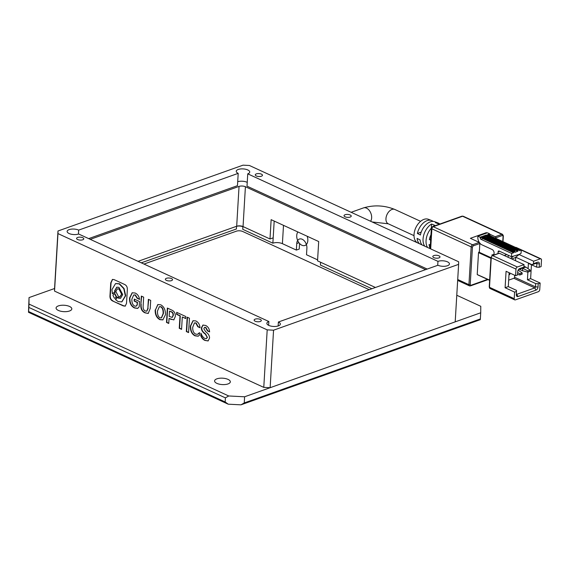 <?xml version="1.0" encoding="UTF-8"?>
<svg xmlns="http://www.w3.org/2000/svg" width="570" height="570" viewBox="0 0 570 570"><rect width="100%" height="100%" fill="white"/><g stroke="black" fill="none" stroke-linecap="round" stroke-linejoin="round"><path stroke-width="0.85" d="M58.368 310.436A7.88 3.206 -176.6 0 1 56.081 307.985A7.88 3.206 -176.6 0 1 61.04 305.32A7.88 3.206 -176.6 0 1 69.533 306.461A7.88 3.206 -176.6 0 1 71.82 308.919A7.88 3.206 -176.6 0 1 66.868 311.576A7.88 3.206 -176.6 0 1 58.368 310.436M216.878 383.368A7.88 3.206 -176.6 0 1 214.591 380.917A7.88 3.206 -176.6 0 1 219.55 378.252A7.88 3.206 -176.6 0 1 228.043 379.399A7.88 3.206 -176.6 0 1 230.33 381.85A7.88 3.206 -176.6 0 1 225.371 384.508A7.88 3.206 -176.6 0 1 216.878 383.368M54.542 291.106L57.962 233.593L267.195 329.866L263.775 387.379L54.542 291.106L54.563 288.513L29.041 297.59L28.992 304.074L228.713 395.972L244.615 396.784L480.717 312.78L480.774 306.297L456.777 295.26M480.717 312.78L480.353 318.943L244.245 402.94L244.615 396.784M244.245 402.94L240.946 404.835L228.221 404.187L225.164 401.971L28.614 311.534L28.5 312.289L29.041 297.59M28.992 304.074L28.856 307.43L225.407 397.867L228.713 395.972M225.407 397.867L225.164 401.971M28.856 307.43L28.614 311.534M240.946 404.835L480.239 319.699L480.353 318.943M28.5 312.289L228.221 404.187M430.642 240.184L429.388 239.55A14.165 8.956 -65.3 0 1 430.963 234.755M440.154 223.932A13.929 8.806 114.7 0 0 438.579 223.903L435.395 222.671A13.694 8.657 -65.3 0 1 438.138 223.005L434.874 221.766A13.459 8.507 114.7 0 0 420.389 234.99L417.39 233.472A13.224 8.358 -65.3 0 1 431.611 220.526A13.224 8.358 -65.3 0 1 433.122 221.409M431.611 220.526L428.348 219.279A12.989 8.215 114.7 0 0 414.041 234.491A12.989 8.215 114.7 0 0 417.311 242.749M424.785 246.19A13.694 8.657 -65.3 0 1 423.054 239.044A13.694 8.657 -65.3 0 1 431.568 224.031L434.746 225.271A13.929 8.806 114.7 0 0 433.1 226.44M431.362 228.107A13.929 8.806 114.7 0 0 426.054 240.561A13.929 8.806 114.7 0 0 427.564 247.465M438.138 223.005A13.694 8.657 -65.3 0 1 439.648 223.882M490.97 257.676L478.864 252.104L478.522 252.624L490.934 258.338M478.864 252.104L479.341 251.933L479.84 243.511A0.898 0.591 -109.6 0 0 479.256 242.4L472.559 244.779L433.243 226.696A1.803 1.14 114.7 0 0 431.875 228.791L471.183 246.874L468.939 284.672L457.71 279.507M502.761 241.53L503.082 236.044A0.898 0.363 3.4 0 0 503.353 235.809L502.562 234.341L463.253 216.258A1.803 1.14 114.7 0 0 462.598 216.251A1.803 1.19 -109.6 0 0 461.899 216.194L432.545 226.639A1.803 1.19 70.4 0 1 433.243 226.696L462.598 216.251L501.906 234.334L495.209 236.721A0.898 0.591 70.4 0 1 495.793 237.833L495.765 238.317M489.637 280.105L477.518 274.69M477.225 274.398L478.522 252.624M487.001 232.945L486.331 232.638L470.378 238.31L479.256 242.4M495.209 236.721L489.944 234.298M486.303 233.194L486.331 232.638M480.432 243.782L479.812 244.003M430.158 248.342A14.165 8.956 -65.3 0 1 429.096 244.48L430.343 245.114M419.477 243.746A13.224 8.358 -65.3 0 1 417.098 238.403L420.097 239.92A13.459 8.507 114.7 0 0 422.071 244.936M504.215 255.495L506.801 254.576M493.848 254.334L491.803 255.061L492.672 255.46M431.568 224.031L431.319 228.15M421.216 232.111L417.39 233.472M430.706 239.079L429.388 239.55M499.32 253.244L524.051 264.623L517.346 267.009L492.623 255.631L499.32 253.244A0.898 0.591 -109.6 0 0 498.971 253.215L492.273 255.602L490.984 257.448A0.898 0.363 3.4 0 0 491.247 257.726L515.978 269.104L515.586 275.673L506.075 271.299L505.098 287.729L514.61 292.111L514.218 298.68L489.488 287.301A0.898 0.363 -176.6 0 1 489.231 287.024L490.015 288.484A1.803 1.14 114.7 0 1 489.488 287.301L491.247 257.726A1.803 1.14 114.7 0 1 492.623 255.631A0.898 0.591 -109.6 0 0 492.273 255.602M480.375 237.776L482.291 237.091L481.999 236.536L480.082 237.22L480.346 238.189A0.898 0.591 -109.6 0 0 480.938 239.3L511.689 253.451L513.599 252.767L514.332 250.9L514.952 251.078L514.874 252.311L517.745 251.292L518.094 250.764L487.343 236.621L487.051 236.066L484.343 236.764M480.082 237.22L477.859 236.201L487.435 232.795L489.651 233.814L487.742 234.498L488.034 235.054L489.944 234.37L489.651 233.814M479.306 242.421A6.306 4.161 70.4 0 1 477.817 237.02L477.859 236.201M491.803 255.061A3.042 2.002 -109.6 0 0 492.986 255.153A3.042 2.002 -109.6 0 0 494.069 252.453A3.042 2.002 -109.6 0 0 492.131 249.518L481.907 244.815A6.306 4.161 70.4 0 1 479.79 243.084M511.682 258.937L515.002 257.754L519.441 254.306L511.49 256.735L499.128 251.049A1.354 0.891 70.4 0 0 498.6 251.007A1.354 0.891 70.4 0 0 498.102 251.84L498.002 253.565M511.49 256.735L511.689 253.451M483.852 236.536L487.072 235.652L518.137 249.945L518.964 249.311L519.341 250.722L521.258 250.045L490.506 235.894A0.898 0.591 70.4 0 1 489.922 234.783L489.944 234.37M519.128 254.548L533.62 261.217L540.324 258.837L521.258 250.059L521.066 253.329L519.441 254.306M508.675 280.134L513.869 278.288A0.898 0.57 114.7 0 0 514.553 277.241L514.674 275.26M515.536 260.711L515.743 257.213M509.039 273.971L509.851 273.685L509.801 274.505L508.989 274.797M533.62 261.217L533.477 263.682L537.624 262.207A2.7 1.71 -65.3 0 1 539.391 263.988L539.199 267.28L541.108 266.596L541.5 260.027A1.803 1.14 -65.3 0 0 540.98 258.844L516.249 247.465A1.803 1.14 114.7 0 0 515.615 247.451M514.218 298.68A1.803 1.14 -65.3 0 0 514.739 299.863A1.803 1.14 -65.3 0 0 515.394 299.87L538.372 291.697A1.803 1.14 -65.3 0 0 539.74 289.603L540.132 283.026L530.62 278.652L531.447 264.751M523.951 266.247L525.911 267.145L522.476 268.171M540.132 283.026L538.222 283.71L538.023 286.995A2.7 1.71 -65.3 0 1 535.964 290.137L518.094 296.5A2.7 1.71 -65.3 0 1 516.32 294.868A2.7 1.71 -65.3 0 1 516.327 294.711L516.534 290.387L508.29 286.596L509.117 272.702M533.477 263.682L532.109 264.744L536.256 263.269A0.898 0.57 -65.3 0 1 536.847 263.86L536.648 267.145L528.411 263.354L528.091 268.677M527.884 272.132L527.435 279.785L535.672 283.582L535.479 286.867A0.898 0.57 -65.3 0 1 534.795 287.914L516.926 294.27A0.898 0.57 -65.3 0 1 516.37 293.992M509.801 274.505L509.181 273.921M518.479 269.589L522.54 268.149L523.901 267.088L524.051 264.623M515.978 269.104A1.803 1.14 -65.3 0 1 517.346 267.009M515.586 275.673L517.496 274.996L517.695 271.712A2.7 1.71 -65.3 0 1 518.992 269.026A2.7 1.71 -65.3 0 1 519.755 268.563L523.901 267.088M540.324 258.837A1.803 1.14 -65.3 0 1 540.98 258.844M532.109 264.744L515.715 257.198M536.648 267.145L539.199 267.28M530.62 278.652L527.435 279.785M538.222 283.71L535.672 283.582M516.52 291.427L514.61 292.111M505.098 287.729L508.29 286.596M508.255 255.246L508.134 257.298M525.911 267.145L530.15 270.123L527.913 270.914L522.719 268.285L522.569 270.743L519.37 269.275M517.638 272.588L519.94 273.757L522.17 272.959L518.144 270.137M530.15 270.123L530.072 271.356L527.841 272.147L527.913 270.914M522.569 270.743L527.841 272.147M522.17 272.959L522.099 274.191L519.861 274.982L519.94 273.757M517.539 274.37L519.861 274.982M518.486 249.425L487.414 235.125L486.146 235.061L482.954 236.201L483.567 236.643L514.653 250.786M513.064 256.578L510.642 258.452M518.137 249.945L518.094 250.764M307.159 236.237A7.88 5.194 70.4 0 1 304.929 245.463A7.88 5.194 70.4 0 1 301.858 245.228A7.88 5.194 70.4 0 1 297.198 239.215A7.88 5.194 70.4 0 1 297.875 231.969M369.218 289.688L242.756 231.506A4.503 1.831 3.4 0 0 236.393 231.178L143.975 264.06M260.276 319.399A3.605 1.468 3.4 0 0 256.393 318.872A3.605 1.468 3.4 0 0 254.127 320.091A3.605 1.468 3.4 0 0 255.168 321.209A3.605 1.468 3.4 0 0 259.058 321.737A3.605 1.468 3.4 0 0 261.324 320.518A3.605 1.468 3.4 0 0 260.276 319.399M171.513 278.552A3.605 1.468 3.4 0 0 167.63 278.032A3.605 1.468 3.4 0 0 165.364 279.25A3.605 1.468 3.4 0 0 166.404 280.369A3.605 1.468 3.4 0 0 170.287 280.889A3.605 1.468 3.4 0 0 172.553 279.678A3.605 1.468 3.4 0 0 171.513 278.552M82.743 237.711A3.605 1.468 3.4 0 0 78.86 237.191A3.605 1.468 3.4 0 0 76.594 238.403A3.605 1.468 3.4 0 0 77.641 239.528A3.605 1.468 3.4 0 0 81.524 240.048A3.605 1.468 3.4 0 0 83.79 238.83A3.605 1.468 3.4 0 0 82.743 237.711M261.423 174.142A3.605 1.468 3.4 0 0 257.54 173.622A3.605 1.468 3.4 0 0 255.274 174.84A3.605 1.468 3.4 0 0 256.315 175.959A3.605 1.468 3.4 0 0 260.198 176.479A3.605 1.468 3.4 0 0 262.464 175.268A3.605 1.468 3.4 0 0 261.423 174.142M350.187 214.99A3.605 1.468 3.4 0 0 346.304 214.463A3.605 1.468 3.4 0 0 344.038 215.681A3.605 1.468 3.4 0 0 345.085 216.799A3.605 1.468 3.4 0 0 348.968 217.327A3.605 1.468 3.4 0 0 351.234 216.108A3.605 1.468 3.4 0 0 350.187 214.99M438.95 255.83A3.605 1.468 3.4 0 0 435.067 255.31A3.605 1.468 3.4 0 0 432.801 256.521A3.605 1.468 3.4 0 0 433.848 257.647A3.605 1.468 3.4 0 0 437.732 258.167A3.605 1.468 3.4 0 0 439.997 256.949A3.605 1.468 3.4 0 0 438.95 255.83M278.388 322.007L437.924 265.25A6.755 2.75 3.4 0 0 445.206 266.226A6.755 2.75 3.4 0 0 449.452 263.946A6.755 2.75 3.4 0 0 445.377 261.153A6.755 2.75 3.4 0 0 437.952 261.359L247.743 173.836A6.755 2.75 3.4 0 0 249.731 172.047A6.755 2.75 3.4 0 0 243.148 168.905A6.755 2.75 3.4 0 0 236.244 171.249A6.755 2.75 3.4 0 0 238.203 173.351L78.667 230.109A6.755 2.75 3.4 0 0 71.385 229.133A6.755 2.75 3.4 0 0 67.139 231.413A6.755 2.75 3.4 0 0 69.098 233.515A6.755 2.75 3.4 0 0 78.639 233.999L268.848 321.516A6.755 2.75 3.4 0 0 266.86 323.304A6.755 2.75 3.4 0 0 268.819 325.413A6.755 2.75 3.4 0 0 276.101 326.389A6.755 2.75 3.4 0 0 280.347 324.109A6.755 2.75 3.4 0 0 278.388 322.007L278.153 325.962M242.92 226.518L242.749 229.318L272.866 243.176A6.755 2.75 3.4 0 1 282.406 243.661L283.497 225.349M242.898 226.789A4.503 1.831 3.4 0 0 242.77 226.725A4.503 1.831 3.4 0 0 236.55 226.354M317.604 259.856L306.503 254.747L306.895 248.178A7.21 4.752 -109.6 0 0 302.214 239.272A7.21 4.752 -109.6 0 0 299.407 239.051A7.21 4.752 -109.6 0 0 296.749 243.511L296.357 250.08L282.406 243.661M189.447 318.217L187.188 317.177L186.333 331.555L188.592 332.595L189.447 318.217M195.767 320.917L193.009 320.725L190.366 326.061C190.245 330.864 191.784 334.113 194.983 335.808L198.146 336.2L199.358 335.352L199.521 332.609L197.569 334.305L195.624 334.113C193.551 332.98 192.582 330.7 192.717 327.28L194.434 322.955L195.788 323.062L197.797 326.731L200.056 327.771C199.728 324.416 198.296 322.136 195.767 320.917M205.043 340.44L208.086 340.938L209.532 338.11C209.667 335.837 208.349 333.671 205.57 331.612L203.861 328.698L204.473 327.387L205.563 327.558L207.394 330.871L209.61 331.89C209.397 328.819 208.071 326.674 205.635 325.463L202.941 325.071L201.502 327.615C201.132 329.916 202.407 332.082 205.321 334.113L207.167 337.226L206.376 338.658L204.815 338.409C203.276 337.661 201.98 335.915 200.925 333.186L200.775 335.73C201.752 338.145 203.177 339.72 205.043 340.44L208.242 340.874M112.753 301.046L123.27 305.883L125.193 306.147L126.519 303.361L127.331 289.738C127.473 287.137 126.547 285.37 124.545 284.437L114.028 279.599L112.418 279.435L110.737 282.905L109.967 295.745C109.825 298.345 110.758 300.112 112.753 301.046L123.59 305.769L125.343 306.083M185.834 316.557L176.693 312.346L176.572 314.355L179.992 315.93L179.251 328.299L181.566 329.36L182.3 316.991L185.72 318.566L185.834 316.557M175.304 316.521C175.524 313.415 174.363 311.277 171.827 310.108L167.352 308.049L166.497 322.428L168.756 323.468L169.055 318.452L173.786 319.905L175.304 316.521M155.168 309.938C155.054 314.647 156.629 317.889 159.885 319.663L162.835 319.891L165.471 314.676C165.528 309.845 163.96 306.56 160.768 304.815L157.819 304.544L155.489 309.823C155.375 314.533 156.942 317.775 160.206 319.549L159.885 319.663M145.101 312.859L148.221 313.45L150.209 308.548L150.694 300.39L148.378 299.321L147.844 308.349L146.725 311.192L145.264 310.942C143.697 310.222 142.977 308.634 143.127 306.183L143.661 297.155L141.353 296.087L140.861 304.38C140.505 308.705 141.916 311.534 145.101 312.859L148.378 313.386M135.154 293.03L132.162 292.773L129.561 298.017C129.404 302.891 131.022 306.197 134.413 307.942L137.669 308.42L139.18 306.838L139.5 301.487L134.249 299.072L134.128 301.081L137.213 302.499L137.071 304.907L136.023 306.233L134.577 306.026C132.667 304.914 131.763 302.627 131.87 299.143L133.701 294.989L135.033 295.039L137.163 298.288L139.572 299.392C139.03 296.257 137.562 294.141 135.154 293.03M57.962 233.593L57.983 231L243.041 165.165L249.396 165.485L458.629 261.758L458.615 264.352L273.557 330.194L267.195 329.866M54.563 288.513L57.983 231M458.615 264.352L455.195 321.865L270.137 387.7L263.775 387.379M299.564 243.483L299.229 249.061L296.357 250.08M236.55 226.297L236.393 228.998L141.296 262.827M371.889 288.741L320.418 265.057L320.589 262.25M273.557 330.194L270.137 387.7M268.627 325.313L268.848 321.516M78.667 230.109L78.432 234.07M238.203 173.351L237.469 185.678L88.671 238.616M247.743 173.836L247.01 186.162L427.194 269.068M247.238 182.364A6.755 2.75 3.4 0 0 237.704 181.716M437.952 261.359L437.717 265.321M90.252 239.343L239.051 186.404A4.503 1.831 -176.6 0 1 245.413 186.732L243.048 226.575L269.995 238.972L273.187 237.84L272.866 243.176M245.413 186.732L425.598 269.631M375.423 287.48L317.547 260.853L318.694 241.545L271.142 219.664L269.995 238.972M243.048 226.575A4.503 1.831 3.4 0 0 236.685 226.247L138.061 261.338M133.864 294.947L135.354 294.925L137.484 298.174L139.522 299.108M134.556 299.214L134.449 300.967L137.534 302.385L137.071 304.907M137.391 304.793L136.18 306.168M132.318 292.716L129.882 297.903C129.725 302.777 131.342 306.083 134.734 307.829L134.413 307.942M134.734 307.829L137.826 308.363M141.659 296.229L140.861 304.38M141.175 304.266C140.826 308.591 142.236 311.419 145.421 312.745M148.685 299.464L147.844 308.349M148.164 308.235L146.882 311.12M157.983 304.494L155.489 309.823M160.206 319.549L162.992 319.827M161.538 317.839L163.433 313.479C163.576 309.923 162.756 307.672 160.968 306.71L159.472 306.71M157.477 310.999C157.334 314.505 158.175 316.77 159.992 317.789L161.381 317.903L163.113 313.593C163.255 310.037 162.436 307.786 160.647 306.824L159.308 306.76L157.477 310.999M169.055 318.452L171.271 319.471M171.591 319.357L173.943 319.841M167.651 308.192L166.818 322.314L168.77 323.219M172.34 317.333L173.316 315.345C173.451 313.529 172.881 312.353 171.591 311.804L169.497 311.099L169.176 316.379L172.19 317.405L172.995 315.459C173.13 313.642 172.56 312.467 171.278 311.918L169.497 311.099M182.3 316.991L185.734 318.309M176.992 312.488L176.892 314.241L180.305 315.816L179.571 328.185L181.581 329.111M112.582 279.393L111.05 282.791L110.288 295.631C110.145 298.231 111.072 299.998 113.074 300.932M115.461 298.21L116.472 296.728L115.005 293.885L113.979 293.892M113.58 292.724L112.383 293.807L113.423 292.773L115.047 292.752L114.898 290.757L116.914 287.145M120.705 298.224L117.007 297.198C116.964 296.272 117.47 298.616 115.389 299.514L118.125 301.594L121.773 301.872L125.35 295.823L123.761 288.662L119.173 283.889L115.525 283.603L111.948 289.66L112.383 293.807M121.93 301.815L125.671 295.709L124.075 288.548L119.493 283.774L115.689 283.554M120.206 296.642L121.902 293.999L119.251 288.883L117.534 288.826M115.838 291.469L118.482 296.585L120.049 296.706L121.581 294.113L118.938 288.997L117.37 288.876L115.838 291.469M114.727 292.866L114.584 290.871L116.75 287.195L118.966 287.365L122.714 294.612L120.548 298.288L118.332 298.117L117.007 297.198M112.96 295.374L114.435 298.217L115.304 298.281L116.152 296.842L114.684 293.999L113.815 293.935L112.96 295.374M201.196 333.856L200.775 335.73M201.089 335.616C202.072 338.031 203.49 339.606 205.364 340.326M203.105 325.021L201.823 327.501C201.452 329.802 202.728 331.968 205.642 333.999L207.167 337.226M207.48 337.112L206.525 338.594M204.644 327.351L205.884 327.444L207.708 330.757L209.582 331.619M194.598 322.905L196.109 322.948L198.118 326.617L200.027 327.501M199.507 332.944L197.733 334.241M193.166 320.675L190.686 325.947C190.565 330.75 192.104 333.999 195.303 335.694L194.983 335.808M195.303 335.694L198.303 336.143M187.487 317.319L186.647 331.441L188.606 332.346M420.61 221.324L394.839 209.468A7.88 4.987 114.7 0 0 389.196 211.32A7.88 4.987 114.7 0 0 385.954 218.616A7.88 4.987 114.7 0 0 388.248 223.789L372.146 221.965M394.839 209.468C384.465 205.314 374.005 204.794 363.453 207.908A7.88 5.194 70.4 0 1 366.524 208.15A7.88 5.194 70.4 0 1 371.647 217.89A7.88 5.194 70.4 0 1 370.607 221.26M430.678 248.898L431.875 228.791A1.803 0.734 -176.6 0 1 431.348 228.228L430.136 248.648M470.115 285.855A1.803 1.14 -65.3 0 1 469.459 285.855A1.803 1.14 -65.3 0 1 468.939 284.672A0.898 0.363 3.4 0 0 470.207 284.736L472.452 246.945A0.898 0.363 -176.6 0 1 471.183 246.874A1.803 1.14 -65.3 0 1 472.559 244.779A0.898 0.591 70.4 0 1 473.143 245.891L472.452 246.945M470.207 284.736L470.799 285.328A0.898 0.591 70.4 0 1 470.464 285.884L469.459 285.855L457.66 280.419M479.84 243.511L473.143 245.891M470.799 285.328L487.535 279.371M503.082 236.044L502.498 235.453L495.793 237.833M502.498 235.453A0.898 0.591 -109.6 0 0 501.906 234.334A1.803 1.14 114.7 0 1 502.562 234.341M498.102 251.84L499.655 251.292M480.938 239.3L482.847 238.616A0.898 0.591 -109.6 0 1 482.263 237.505L482.897 237.54L482.291 237.091L480.346 238.189M482.897 237.54L482.847 238.616L513.599 252.767M489.922 234.783L488.497 235.289M490.506 235.894L490.115 236.037M535.857 263.411L539.391 263.988M538.023 286.995L535.479 286.867L514.553 277.241M513.869 278.288L534.795 287.914L535.964 290.137M518.094 296.5L516.384 294.02M514.332 250.9L483.267 236.6L482.925 237.127L513.99 251.42M483.267 236.6L481.999 236.536M483.196 238.096L513.941 252.246M487.742 234.498L487.735 235.011L518.8 249.311M519.755 268.563L518.55 269.496M536.256 263.269L537.624 262.207M485.968 237.512L486.994 237.141A0.898 0.591 -109.6 0 1 486.409 236.03L486.146 235.061M487.051 236.066L487.414 235.125M487.343 236.621L486.994 237.141L517.745 251.292M273.187 237.84L274.184 221.067M296.749 243.511L298.944 242.727M236.685 226.247L239.051 186.404M432.545 226.639L431.348 228.228M488.07 279.621L470.464 285.884M503.353 235.809L503.004 241.644M489.623 280.34L477.354 274.69M461.899 216.194L463.253 216.258M515.244 247.43L516.249 247.465M490.984 257.448L489.231 287.024M388.248 223.789L414.02 235.652M514.739 299.863L490.015 288.484M518.964 249.311L487.899 235.168M363.453 207.908L351.127 212.296M514.817 250.786L483.282 236.272M306.51 244.901L304.929 245.463"/></g></svg>
